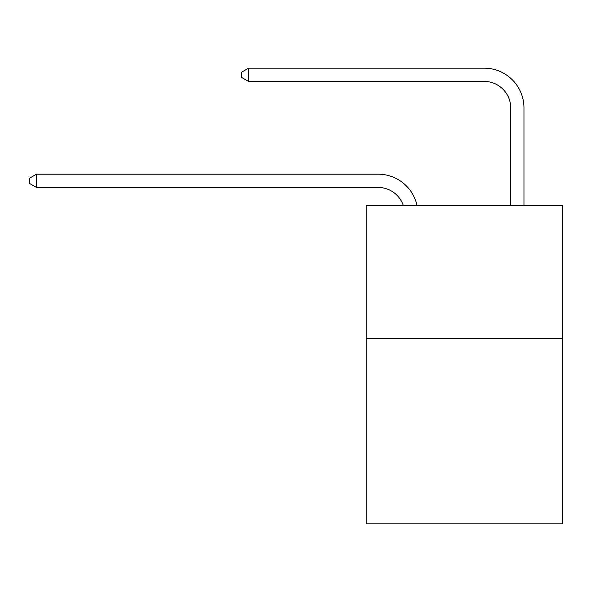 <?xml version="1.0" encoding="UTF-8"?>
<svg xmlns="http://www.w3.org/2000/svg" width="592" height="592" viewBox="0 0 592 592"><rect width="100%" height="100%" fill="white"/><g stroke="black" fill="none" stroke-linecap="round" stroke-linejoin="round"><path stroke-width="0.89" d="M562.4 338.276L562.4 523.831L366.248 523.831L366.248 205.742L562.4 205.742L562.4 338.276L366.248 338.276M378.17 187.449A26.507 26.507 -57.8 0 1 403.374 205.742A26.507 26.507 -36.6 0 0 378.17 187.449L36.489 187.449L29.6 183.476L29.6 178.177L36.489 174.196L378.17 174.196A39.76 39.76 122.2 0 1 417.079 205.742M510.711 205.742L510.711 107.929A26.507 26.507 42.6 0 0 484.204 81.422L248.551 81.422L241.662 77.448L241.662 72.143L248.551 68.169L484.204 68.169A39.76 39.76 61.1 0 1 523.964 107.929L523.964 205.742M510.711 107.929A26.507 26.507 -118.9 0 0 484.204 81.422A26.507 26.507 -118.9 0 1 510.711 107.929A26.507 26.507 -118.9 0 0 484.204 81.422A26.507 26.507 -118.9 0 1 510.711 107.929A26.507 26.507 -118.9 0 0 484.204 81.422A26.507 26.507 -118.9 0 1 510.711 107.929A26.507 26.507 -118.9 0 0 484.204 81.422A26.507 26.507 -118.9 0 1 510.711 107.929A26.507 26.507 -118.9 0 0 484.204 81.422A26.507 26.507 -118.9 0 1 510.711 107.929A26.507 26.507 -118.9 0 0 484.204 81.422A26.507 26.507 -118.9 0 1 510.711 107.929A26.507 26.507 -118.9 0 0 484.204 81.422A26.507 26.507 -118.9 0 1 510.711 107.929A26.507 26.507 -118.9 0 0 484.204 81.422A26.507 26.507 -118.9 0 1 510.711 107.929A26.507 26.507 -118.9 0 0 484.204 81.422A26.507 26.507 -118.9 0 1 510.711 107.929A26.507 26.507 -118.9 0 0 484.204 81.422A26.507 26.507 -118.9 0 1 510.711 107.929A26.507 26.507 -118.9 0 0 484.204 81.422A26.507 26.507 -118.9 0 1 510.711 107.929A26.507 26.507 -118.9 0 0 484.204 81.422A26.507 26.507 -118.9 0 1 510.711 107.929A26.507 26.507 -118.9 0 0 484.204 81.422A26.507 26.507 -118.9 0 1 510.711 107.929A26.507 26.507 -118.9 0 0 484.204 81.422A26.507 26.507 -118.9 0 1 510.711 107.929A26.507 26.507 -118.9 0 0 484.204 81.422A26.507 26.507 -118.9 0 1 510.711 107.929A26.507 26.507 -118.9 0 0 484.204 81.422A26.507 26.507 -118.9 0 1 510.711 107.929A26.507 26.507 -118.9 0 0 484.204 81.422A26.507 26.507 -118.9 0 1 510.711 107.929A26.507 26.507 -118.9 0 0 484.204 81.422A26.507 26.507 -118.9 0 1 510.711 107.929A26.507 26.507 -118.9 0 0 484.204 81.422A26.507 26.507 -118.9 0 1 510.711 107.929A26.507 26.507 -118.9 0 0 484.204 81.422A26.507 26.507 -118.9 0 1 510.711 107.929A26.507 26.507 -118.9 0 0 484.204 81.422A26.507 26.507 -118.9 0 1 510.711 107.929A26.507 26.507 -118.9 0 0 484.204 81.422A26.507 26.507 -118.9 0 1 510.711 107.929A26.507 26.507 -118.9 0 0 484.204 81.422A26.507 26.507 -118.9 0 1 510.711 107.929A26.507 26.507 -118.9 0 0 484.204 81.422A26.507 26.507 -118.9 0 1 510.711 107.929A26.507 26.507 -118.9 0 0 484.204 81.422A26.507 26.507 -118.9 0 1 510.711 107.929A26.507 26.507 -118.9 0 0 484.204 81.422A26.507 26.507 -118.9 0 1 510.711 107.929A26.507 26.507 -118.9 0 0 484.204 81.422A26.507 26.507 -118.9 0 1 510.711 107.929A26.507 26.507 -118.9 0 0 484.204 81.422A26.507 26.507 -118.9 0 1 510.711 107.929A26.507 26.507 -118.9 0 0 484.204 81.422A26.507 26.507 -118.9 0 1 510.711 107.929A26.507 26.507 -118.9 0 0 484.204 81.422A26.507 26.507 -118.9 0 1 510.711 107.929A26.507 26.507 -118.9 0 0 484.204 81.422A26.507 26.507 -118.9 0 1 510.711 107.929A26.507 26.507 -118.9 0 0 484.204 81.422A26.507 26.507 -118.9 0 1 510.711 107.929A26.507 26.507 -118.9 0 0 484.204 81.422A26.507 26.507 -118.9 0 1 510.711 107.929A26.507 26.507 -118.9 0 0 484.204 81.422A26.507 26.507 -118.9 0 1 510.711 107.929A26.507 26.507 -118.9 0 0 484.204 81.422A26.507 26.507 -118.9 0 1 510.711 107.929M36.489 174.196L36.489 187.449M248.551 68.169L248.551 81.422"/></g></svg>
